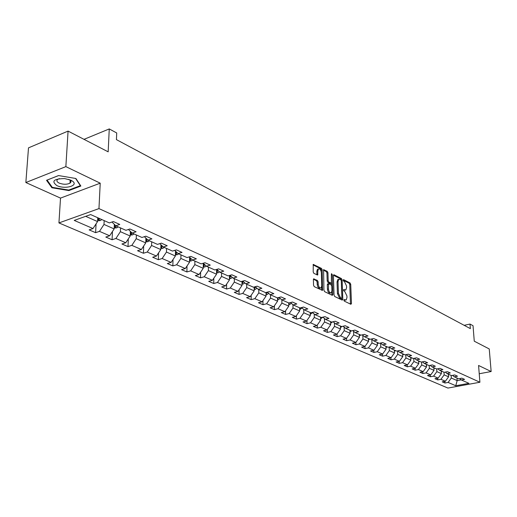 <?xml version="1.0" encoding="UTF-8"?>
<svg xmlns="http://www.w3.org/2000/svg" width="517" height="517" viewBox="0 0 517 517"><rect width="100%" height="100%" fill="white"/><g stroke="black" fill="none" stroke-linecap="round" stroke-linejoin="round"><path stroke-width="0.78" d="M343.837 300.151L344.303 301.12L350.894 304.293L351.47 303.511L350.726 284.331L350.08 282.961L343.534 279.626L343.12 280.149L343.585 281.119L344.438 281.552L346.545 285.966L346.603 287.568L345.834 289.972L343.65 289.591L343.482 290.115L343.947 291.084L344.8 291.51L346.913 295.924L346.972 297.54L346.183 299.983L344.012 299.614L343.837 300.151M70.034 182.301L70.868 182.146M314.039 278.773L313.392 279.555L313.535 285.203L314.239 286.651L322.518 290.431L322.201 269.842L321.516 268.413L313.257 264.439L313.199 271.936L313.897 273.383L317.684 275.044L317.832 270.96L318.466 268.976C319.952 268.601 320.928 269.861 321.374 272.743L321.748 285.804L321.076 287.853C319.59 288.195 318.627 286.935 318.188 284.072L318.129 281.875L317.432 280.44L313.541 278.909M479.233 373.752L491.15 371.529L489.244 348.943L474.263 341.194L473.029 325.704L469.998 324.062L470.36 328.625L116.428 139.629L116.726 132.972L109.255 128.933L84.019 139.344M65.859 166.623L25.85 182.533L60.515 198.101L100.22 183.18L65.859 166.623L68.076 131.098L108.169 151.836L109.255 128.933M100.22 183.18L98.96 208.603L479.912 382.25L447.916 388.067L58.938 222.924L98.96 208.603M491.15 371.529L478.568 365.467L479.912 382.25M334.047 295.104L334.725 296.512L342.222 300.118L342.81 299.337L342.118 279.955L341.459 278.573L334.014 274.779L333.407 275.535L334.047 295.104M332.315 295.349L324.618 291.646L323.926 290.218L323.584 269.687L327.261 271.341L327.946 272.756L328.185 280.712L328.87 282.127L331.403 283.187L331.384 274.184L331.546 273.667L332.282 274.643L332.922 294.561L332.315 295.349M25.85 182.533L28.5 147.856L68.076 131.098M95.619 232.676L99.484 231.357L109.662 235.771L105.811 237.057L112.079 239.759L115.924 238.479L125.773 242.751L121.941 244.005L128.009 246.609L131.835 245.375L141.367 249.511L137.561 250.719L143.435 253.252L147.235 252.05L156.477 256.051L152.683 257.233L158.376 259.683L162.157 258.519L171.114 262.397L167.34 263.541L172.859 265.912L176.62 264.782L185.299 268.543L181.551 269.654L186.902 271.955L190.644 270.863L199.064 274.508L195.336 275.587L200.525 277.823L204.247 276.757L212.416 280.298L208.713 281.345L213.754 283.51L217.45 282.476L225.386 285.914L221.703 286.935L226.595 289.035L230.272 288.034L237.975 291.368L234.311 292.363L239.067 294.406L242.725 293.43L250.209 296.674L246.57 297.637L251.191 299.627L254.823 298.671L262.1 301.825L258.487 302.762L262.985 304.7L266.591 303.77L273.667 306.833L270.074 307.751L274.449 309.631L278.03 308.727L284.919 311.712L281.345 312.604L285.604 314.433L289.165 313.554L295.866 316.456L292.318 317.322L296.461 319.105L299.996 318.246L306.523 321.076L303.001 321.923L307.033 323.655L310.549 322.815L316.902 325.574L313.405 326.395L317.335 328.088L320.824 327.267L327.015 329.956L323.539 330.757L327.364 332.405L330.835 331.61L336.871 334.221L333.413 335.01L337.149 336.612L340.593 335.837L346.474 338.383L343.042 339.152L346.681 340.716L350.106 339.96L355.838 342.441L352.432 343.191L355.987 344.723L359.38 343.979L364.976 346.403L361.596 347.133L365.06 348.626L368.434 347.902L373.894 350.267L370.534 350.985L373.914 352.439L377.268 351.728L382.599 354.042L379.258 354.74L382.561 356.155L385.889 355.463L391.091 357.719L387.776 358.404L391.001 359.793L394.309 359.115L399.389 361.318L396.1 361.984L399.247 363.341L402.53 362.675L407.499 364.828L404.223 365.48L407.299 366.805L410.563 366.159L415.416 368.259L412.165 368.899L415.177 370.198L418.415 369.558L423.158 371.613L419.933 372.24L422.874 373.507L426.092 372.886L430.726 374.896L427.52 375.51L430.396 376.744L433.595 376.137L438.132 378.101L434.946 378.702L437.757 379.911L440.93 379.316L445.37 381.242L442.209 381.83L444.956 383.013L448.11 382.425L455.761 385.74L468.919 383.343L461.371 379.976L464.589 379.381L461.888 378.166L458.663 378.767L454.288 376.809L457.519 376.202L454.766 374.961L451.515 375.575L447.037 373.578L450.301 372.957L447.476 371.691L444.206 372.318L439.631 370.269L442.914 369.636L440.025 368.343L436.736 368.983L432.05 366.889L435.353 366.243L432.399 364.918L429.084 365.571L424.289 363.432L427.617 362.766L424.599 361.409L421.258 362.074L416.353 359.89L419.707 359.212L416.612 357.822L413.251 358.501L408.223 356.258L411.603 355.567L408.43 354.145L405.05 354.843L399.899 352.549L403.305 351.838L400.055 350.384L396.649 351.095L391.375 348.742L394.801 348.019L391.479 346.526L388.041 347.256L382.645 344.845L386.089 344.109L382.683 342.577L379.226 343.32L373.688 340.852L377.164 340.096L373.668 338.525L370.185 339.288L364.511 336.754L368.007 335.979L364.42 334.37L360.918 335.152L355.095 332.56L358.617 331.759L354.94 330.111L351.411 330.912L345.44 328.25L348.981 327.435L345.214 325.736L341.653 326.563L335.527 323.829L339.1 322.989L335.223 321.251L331.643 322.097L325.348 319.286L328.948 318.427L324.973 316.643L321.367 317.509L314.905 314.627L318.524 313.748L314.439 311.913L310.807 312.798L304.164 309.838L307.815 308.933L303.615 307.046L299.957 307.958L293.133 304.914L296.803 303.99L292.493 302.044L288.809 302.981L281.791 299.854L285.487 298.904L281.048 296.907L277.345 297.87L270.126 294.651L273.848 293.669L269.279 291.62L265.551 292.609L258.125 289.294L261.867 288.286L257.169 286.179L253.414 287.193L245.769 283.781L249.537 282.747L244.703 280.576L240.922 281.616L233.051 278.107L236.844 277.041L231.855 274.805L228.055 275.878L219.938 272.259L223.758 271.16L218.62 268.853L214.794 269.958L206.432 266.229L210.277 265.105L204.978 262.726L201.126 263.864L192.505 260.012L196.37 258.855L190.902 256.4L187.031 257.576L178.132 253.601L182.023 252.406L176.381 249.873L172.484 251.081L163.301 246.984L167.211 245.756L161.388 243.139L157.465 244.386L147.978 240.153L151.914 238.88L145.897 236.179L141.955 237.465L132.152 233.089L136.107 231.778L129.89 228.986L125.928 230.311L115.795 225.793L119.77 224.436L113.333 221.547L109.352 222.917L90.637 214.568L74.215 220.41L93.008 228.553L89.144 229.884L95.619 232.676L96.065 223.855M114.347 224.365L114.147 228.921L103.995 224.43L104.182 220.61M103.995 224.43L99.484 231.357M114.147 228.921L109.662 235.771M115.795 225.793L111.963 222.019M130.381 231.364L130.2 236.017L120.383 231.674L120.539 227.907M120.383 231.674L115.924 238.479M130.2 236.017L125.773 242.751M132.152 233.089L128.436 229.47M145.897 238.143L145.742 242.893L136.236 238.686L136.372 234.97M136.236 238.686L131.835 245.375M145.742 242.893L141.367 249.511M147.978 240.153L144.372 236.676M160.929 244.722L160.793 249.549L151.591 245.478L151.701 241.814M151.591 245.478L147.235 252.05M160.793 249.549L156.477 256.051M163.301 246.984L159.798 243.643M175.489 251.1L175.379 255.999L166.461 252.05L166.552 248.438M166.461 252.05L162.157 258.519M175.379 255.999L171.114 262.397M178.132 253.601L174.733 250.383M189.603 257.298L189.519 262.255L180.872 258.429L180.944 254.855M180.872 258.429L176.62 264.782M189.519 262.255L185.299 268.543M192.505 260.012L189.203 256.917M203.297 263.308L203.233 268.317L194.844 264.607L194.896 261.085M194.844 264.607L190.644 270.863M203.233 268.317L199.064 274.508M206.432 266.229L203.22 263.243M216.578 269.447L216.539 274.204L208.396 270.598L208.435 267.127M208.396 270.598L204.247 276.757M216.539 274.204L212.416 280.298M219.938 272.259L216.823 269.376M229.47 275.477L229.458 279.917L221.554 276.421L221.573 272.989M221.554 276.421L217.45 282.476M229.458 279.917L225.386 285.914M233.051 278.107L230.013 275.322M242.001 281.319L242.001 285.462L234.324 282.069L234.33 278.676M234.324 282.069L230.272 288.034M242.001 285.462L237.975 291.368M245.769 283.781L242.822 281.093M254.177 286.987L254.196 290.851L246.732 287.555L246.725 284.208M246.732 287.555L242.725 293.43M254.196 290.851L250.209 296.674M258.125 289.294L255.256 286.696M266.009 292.486L266.042 296.092L258.791 292.887L258.765 289.578M258.791 292.887L254.823 298.671M266.042 296.092L262.1 301.825M270.126 294.651L267.334 292.137M277.519 297.824L277.564 301.191L270.514 298.07L270.475 294.806M270.514 298.07L266.591 303.77M277.564 301.191L273.667 306.833M281.791 299.854L279.07 297.417M288.719 302.943L288.77 306.142L281.907 303.111L281.862 299.886M281.907 303.111L278.03 308.727M288.77 306.142L284.919 311.712M293.133 304.914L290.483 302.555M299.614 307.802L299.679 310.969L293.003 308.016L292.939 304.739M293.003 308.016L289.165 313.554M299.679 310.969L295.866 316.456M304.164 309.838L301.585 307.55M310.219 312.533L310.297 315.661L303.796 312.791L303.718 309.437M303.796 312.791L299.996 318.246M310.297 315.661L306.523 321.076M314.905 314.627L312.384 312.41M320.546 317.141L320.63 320.236L314.304 317.438L314.213 314.019M314.304 317.438L310.549 322.815M320.63 320.236L316.902 325.574M325.348 319.286L322.899 317.141M330.609 321.632L330.706 324.689L324.54 321.962L324.437 318.485M324.54 321.962L320.824 327.267M330.706 324.689L327.015 329.956M335.527 323.829L333.135 321.742M340.419 326.007L340.522 329.032L334.512 326.376L334.396 322.841M334.512 326.376L330.835 331.61M340.522 329.032L336.871 334.221M345.44 328.25L343.101 326.227M349.977 330.273L350.087 333.265L344.232 330.673L344.102 327.093M344.232 330.673L340.593 335.837M350.087 333.265L346.474 338.383M355.095 332.56L352.82 330.596M359.302 334.434L359.418 337.388L353.706 334.861L353.563 331.235M353.706 334.861L350.106 339.96M359.418 337.388L355.838 342.441M364.511 336.754L362.288 334.848M368.395 338.493L368.524 341.414L362.947 338.945L362.792 335.281M362.947 338.945L359.38 343.979M368.524 341.414L364.976 346.403M373.688 340.852L371.516 338.997M377.268 342.448L377.404 345.343L371.962 342.933L371.794 339.236M371.962 342.933L368.434 347.902M377.404 345.343L373.894 350.267M382.645 344.845L380.525 343.042M385.928 346.312L386.07 349.175L380.758 346.823L380.583 343.094M380.758 346.823L377.268 351.728M386.07 349.175L382.599 354.042M391.375 348.742L389.307 346.985M394.381 350.087L394.529 352.917L389.346 350.623L389.165 347.017M389.346 350.623L385.889 355.463M394.529 352.917L391.091 357.719M399.899 352.549L397.877 350.836M402.64 353.77L402.795 356.568L397.735 354.332L397.547 350.907M397.735 354.332L394.309 359.115M402.795 356.568L399.389 361.318M408.223 356.258L406.246 354.597M410.711 357.37L410.866 360.142L405.923 357.951L405.742 354.701M405.923 357.951L402.53 362.675M410.866 360.142L407.499 364.828M416.353 359.89L414.421 358.268M418.589 360.885L418.757 363.632L413.923 361.493L413.742 358.404M413.923 361.493L410.563 366.159M418.757 363.632L415.416 368.259M424.289 363.432L422.402 361.848M426.299 364.323L426.467 367.038L421.743 364.95L421.562 362.016M421.743 364.95L418.415 369.558M426.467 367.038L423.158 371.613M432.05 366.889L430.202 365.351M433.828 367.684L434.002 370.372L429.388 368.33L429.207 365.545M429.388 368.33L426.092 372.886M434.002 370.372L430.726 374.896M439.631 370.269L437.821 368.77M441.195 370.973L441.376 373.629L436.859 371.633L436.684 368.957M436.859 371.633L433.595 376.137M441.376 373.629L438.132 378.101M447.037 373.578L445.273 372.111M448.401 374.198L448.582 376.822L444.168 374.864L443.987 372.214M444.168 374.864L440.93 379.316M448.582 376.822L445.37 381.242M454.288 376.809L452.556 375.381M456.963 378.005L457.157 380.609L451.315 378.03L451.128 375.4M451.315 378.03L448.11 382.425M461.229 379.859L457.157 380.609L455.761 385.74M461.371 379.976L459.678 378.58M60.515 198.101L58.938 222.924M469.998 324.062L464.176 325.322M85.68 216.332L97.551 221.58L97.739 217.735M97.551 221.58L93.008 228.553M444.84 381.339L444.956 383.013M437.641 378.192L437.757 379.911M430.286 374.98L430.396 376.744M422.757 371.691L422.874 373.507M415.067 368.33L415.177 370.198M407.196 364.886L407.299 366.805M399.137 361.364L399.247 363.341M390.897 357.758L391.001 359.793M382.457 354.067L382.561 356.155M373.817 350.287L373.914 352.439M364.963 346.409L365.06 348.626M355.89 342.377L355.987 344.723M346.59 338.215L346.681 340.716M337.058 333.95L337.149 336.612M327.28 329.575L327.364 332.405M317.251 325.07L317.335 328.088M306.962 320.45L307.033 323.655M296.396 315.693L296.461 319.105M285.546 310.801L285.604 314.433M274.398 305.773L274.449 309.631M262.946 300.597L262.985 304.7M251.178 295.259L251.191 299.627M239.067 289.766L239.067 294.406M226.614 284.098L226.595 289.035M213.799 278.256L213.754 283.51M200.602 272.22L200.525 277.823M187.012 265.997L186.902 271.955M173.001 259.56L172.859 265.912M158.564 252.903L158.376 259.683M143.674 246.021L143.435 253.252M128.306 238.899L128.009 246.609M112.448 231.513L112.079 239.759M46.524 180.291L51.907 187.768L68.884 190.573L80.852 186.036L75.909 178.507L58.557 175.56L46.524 180.291M68.916 190.004L68.884 190.573M51.965 186.895L51.907 187.768M343.837 300.125L345.53 300.144M345.175 290.14L343.482 290.115M350.468 304.086L349.757 284.576L349.111 283.206L343.126 280.169M341.136 280.085L340.483 278.825L333.426 275.238M341.808 299.918L341.776 298.193M341.472 298.264L341.886 297.721L341.291 280.692L340.826 279.716L338.771 279.303L338.015 281.681L338.415 293.365L340.561 297.824L341.472 298.264L340.8 298.432M338.654 279.406L337.795 279.555L337.039 281.933L338.015 281.681M340.49 298.509L339.579 298.07L337.433 293.611L337.039 281.933M323.371 270.126L326.279 271.606L327.261 271.341M331.171 283.245L330.046 283.458L327.881 282.385L327.196 280.97L326.957 273.021L326.279 271.606M331.552 282.986L331.636 285.474M331.83 291.678L331.933 294.813L332.922 294.561M328.444 289.009C328.87 291.814 329.801 293.055 331.242 292.751L331.908 290.703L331.765 286.14L331.087 284.731L328.547 283.678L328.444 289.009L327.448 289.268C327.875 292.066 328.812 293.307 330.253 293.003L330.628 292.906M327.791 283.872L327.313 284.686L328.301 284.434M327.448 289.268L327.313 284.686M331.908 295.155L331.933 294.813M320.417 288.027L320.081 288.111C318.595 288.454 317.632 287.193 317.192 284.331L317.134 282.14L316.43 280.705L313.418 279.225M318.155 269.06L317.47 269.241L316.837 271.225L317.832 270.96M316.908 274.876L316.837 271.225M321.257 271.774L321.212 270.107L320.521 268.678L313.043 264.878M321.748 290.263L321.684 286.696M448.459 375.058L449.273 374.573M56.851 185.59C65.026 189.655 79.204 185.603 72.393 181.073L70.855 180.181L64.631 178.572C53.742 178.817 51.151 181.157 56.851 185.59M59.403 178.611L57.865 179.276C56.25 180.536 56.676 181.81 59.145 183.089C63.274 184.601 66.887 184.627 69.982 183.154C71.314 182.184 71.243 181.131 69.782 179.987L68.709 179.373M70.881 182.107L70.041 182.262M75.598 178.455L80.342 185.668L68.742 190.069L52.288 187.354L47.086 180.097L58.608 175.567M80.368 185.286L80.342 185.668M441.259 371.885L442.113 371.38M433.892 368.634L434.797 368.117M426.357 365.319L427.313 364.776M418.654 361.926L419.662 361.364M410.769 358.455L411.836 357.874M402.704 354.901L403.822 354.3M394.445 351.263L395.628 350.642M385.999 347.527L387.233 346.894M377.326 343.708L378.638 343.062M368.453 339.792L369.829 339.133M368.414 338.906L368.744 338.648M359.354 335.785L360.808 335.106M359.321 334.9L359.69 334.609M350.028 331.668L351.689 330.848M349.996 330.796L350.416 330.466M340.464 327.455L342.409 326.389M340.438 326.582L340.903 326.227M330.654 323.131L332.858 321.807M330.628 322.265L331.145 321.871M320.592 318.698L322.976 317.205M320.592 317.167L320.611 317.806L321.135 317.406M310.258 314.149L312.701 312.688M310.239 313.276L310.911 312.772M299.647 309.476L302.148 308.054M299.627 308.604L300.61 307.796M288.745 304.675L289.546 304.623L291.31 303.292M288.732 303.796L289.979 302.684M277.545 299.744L278.437 299.686L280.169 298.399M277.532 298.858L279.031 297.43M266.029 294.677L267.024 294.612L268.717 293.378M266.022 293.779L267.573 292.351M266.384 292.383L266.009 292.803M254.19 289.475L255.288 289.391L256.936 288.215M254.183 288.551L255.766 287.161M254.81 286.812L254.177 287.588M242.001 284.117L243.223 284.027L244.812 282.909M242.001 283.174L243.623 281.83M242.848 281.119L242.001 282.224M229.464 278.605L230.802 278.508L232.34 277.455M229.464 277.635L231.125 276.343M230.33 275.613L229.47 276.698M216.552 272.931L218.019 272.821L219.486 271.839M216.558 271.929L218.252 270.695M217.444 269.952L216.565 271.018M203.246 267.089L204.848 266.972L206.244 266.055M203.265 266.048L204.99 264.885M204.163 264.116L203.271 265.163M189.539 261.072L191.284 260.936L192.628 260.07M189.558 259.986L191.316 258.901M190.476 258.112L189.571 259.133M175.405 254.868L177.305 254.726L178.656 253.841M175.431 253.724L177.215 252.742M176.362 251.928L175.45 252.923M160.826 248.477L162.881 248.315L164.251 247.41M160.858 247.268L162.668 246.383M161.795 245.549L160.877 246.512M145.775 241.878L148.004 241.697L149.381 240.78M145.82 240.592L147.649 239.836M146.763 238.977L145.839 239.901M130.239 235.067L132.649 234.873L134.039 233.93M130.29 233.69L132.139 233.077M131.234 232.191L130.336 233.064M114.186 228.036L116.79 227.823L118.186 226.86M114.251 226.549L115.621 226.517L116.222 225.981M115.181 225.192L114.27 226.045M97.59 220.772L100.401 220.539L101.81 219.551M97.674 219.13L99.174 219.189L99.775 218.646M98.489 218.071L97.687 218.807M344.128 300.261L345.11 300.022M343.766 290.257L344.749 290.005M349.111 283.206L350.08 282.961M349.757 284.576L350.726 284.331M350.487 303.75L351.47 303.511M333.543 274.902L334.014 274.779M340.483 278.825L341.459 278.573M341.188 280.201L342.118 279.955M341.827 299.582L342.81 299.337M337.433 293.611L338.415 293.365M339.579 298.07L340.561 297.824M323.487 269.796L323.972 269.667M326.957 273.021L327.946 272.756M327.196 280.97L328.185 280.712M327.881 282.385L328.87 282.127M330.046 283.458L331.035 283.2M331.403 274.87L332.282 274.643M316.43 280.705L317.432 280.44M317.134 282.14L318.129 281.875M317.192 284.331L318.188 284.072M316.927 274.559L317.923 274.294M313.16 264.555L313.67 264.42M320.521 268.678L321.516 268.413M321.212 270.107L322.201 269.842M321.774 289.921L322.77 289.662M340.464 327.287L340.793 327.435M330.647 322.925L331.054 323.106M320.585 318.453L321.063 318.666M310.252 313.858L310.814 314.11M310.316 312.578L310.329 313.224M299.64 309.14L300.287 309.431M299.763 307.873L299.776 308.526M288.738 304.3L289.481 304.623M288.925 302.956L288.938 303.699M277.539 299.317L278.372 299.686M277.791 297.753L277.803 298.742M266.022 294.199L266.959 294.612M266.345 292.441L266.352 293.643M254.183 288.938L255.224 289.397M254.577 287.142L254.584 288.402M242.001 283.523L243.152 284.033M242.479 281.694L242.479 283.012M229.464 277.952L230.731 278.514M230.026 276.084L230.02 277.461M216.558 272.213L217.941 272.827M217.205 270.313L217.198 271.748M203.259 266.3L204.777 266.979M204.008 264.355L203.989 265.867M189.558 260.213L191.212 260.943M190.405 258.222L190.379 259.805M175.425 253.931L177.228 254.732M176.381 251.947L176.349 253.556M160.852 247.449L162.81 248.322M161.918 245.665L161.879 247.113M145.813 240.767L147.933 241.71M146.99 239.197L146.951 240.47M130.284 233.865L132.572 234.88M131.583 232.534L131.538 233.606M114.244 226.73L116.713 227.829M115.659 225.658L115.621 226.517M97.661 219.363L100.324 220.546M99.212 218.394L99.174 219.189M340.729 298.503L341.569 298.29M337.795 279.555L338.771 279.303M327.558 283.93L328.547 283.678M317.47 269.241L318.466 268.976M69.782 179.987L72.393 181.073M70.183 179.89L69.982 183.154"/></g></svg>
